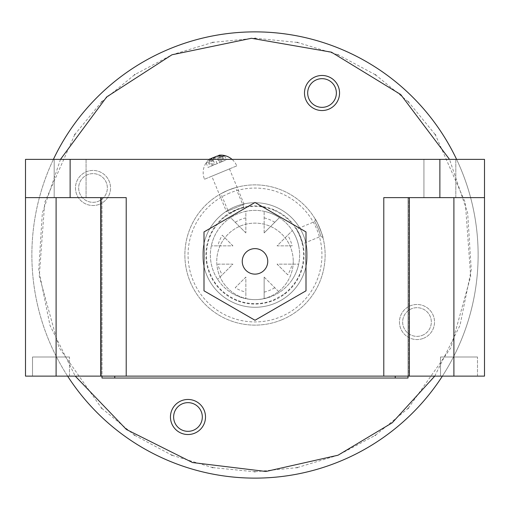 <?xml version="1.0" encoding="UTF-8"?>
<svg xmlns="http://www.w3.org/2000/svg" width="510" height="510" viewBox="0 0 510 510"><rect width="100%" height="100%" fill="white"/><g stroke="black" fill="none" stroke-linecap="round" stroke-linejoin="round"><path stroke-width="0.38" stroke-dasharray="2.55 1.91" d="M242.25 261.375A12.75 12.75 0 0 0 255 274.125A12.75 12.75 0 0 0 267.75 261.375A12.75 12.75 0 0 0 255 248.625A12.75 12.75 0 0 0 242.25 261.375M288.998 222.118L306 231.929L306 290.821L255 320.267L204 290.821L204 231.929L255 202.483L288.998 222.118M236.755 165.884L220.632 172.565L236.755 165.884A17.455 17.455 0 0 0 232.069 159.375M218.516 155.518A17.251 7.86 -112.5 0 1 221.601 156.908L217.54 158.514A17.308 7.886 67.5 0 0 214.474 157.144M211.797 176.224L229.468 168.899L211.797 176.224L226.434 211.561L244.105 204.242L226.434 211.561M229.468 168.899L244.105 204.242M204.504 179.239L220.632 172.565L204.504 179.239A17.455 17.455 0 0 1 209.196 159.375M210.037 159.375A17.308 7.886 67.5 0 0 209.196 161.829L213.256 160.216A17.251 7.86 -112.5 0 1 213.454 159.375M210.605 159.171A17.27 15.37 -112.5 0 0 208.284 162.186L206.206 163.015A17.295 15.396 67.5 0 1 209.47 159.139M221.601 156.908L223.335 161.09L221.187 161.982L226.306 159.859L208.035 167.433L223.335 161.09M217.54 158.514L219.3 162.766M214.461 157.163L217.152 163.653M212.026 159.375L214.289 164.838M208.284 162.186L210.101 166.572M206.206 163.015L208.035 167.433M209.502 159.114L212.224 165.693M210.694 159.375L213.148 165.31M209.196 161.829L211.006 166.196M213.256 160.216L215.041 164.526M214.487 157.125L217.19 163.64M217.368 155.977L220.046 162.454M222.513 156.544L224.241 160.714M224.591 155.722L226.306 159.859M219.804 156.015L222.111 161.6M218.688 155.945L221.187 161.982M293.25 261.375A38.25 38.25 0 0 1 255 299.625A38.25 38.25 0 0 1 216.75 261.375A38.25 38.25 0 0 1 255 223.125A38.25 38.25 0 0 1 293.25 261.375A38.25 38.25 0 0 1 255 299.625A38.25 38.25 0 0 1 216.75 261.375A38.25 38.25 0 0 1 255 223.125A38.25 38.25 0 0 1 293.25 261.375M114.75 376.125L395.25 376.125L114.75 376.125L114.75 378.037L102 378.037L102 197.625L56.1 197.625L102 197.625L102 376.125L25.5 376.125L25.5 197.625L56.1 197.625L56.1 376.125M409.288 376.125L126.212 376.125L126.212 197.625L70.125 197.625L70.125 159.375L439.875 159.375L439.875 197.625L383.788 197.625L409.288 197.625L408.771 197.625L408.771 376.125L408.771 197.625L408 197.625L409.288 197.625L409.288 376.125L408 376.125L453.9 376.125L453.9 197.625L408 197.625L453.9 197.625M408 378.037L395.25 378.037L395.25 376.125L408 376.125L408 378.037M114.75 378.037L395.25 378.037M69.487 357L32.512 357L69.487 357L32.512 357L69.487 357L69.487 376.125L32.512 376.125L69.487 376.125L69.487 357M477.487 357L440.512 357L477.487 357L440.512 357L477.487 357L477.487 376.125L440.512 376.125L477.487 376.125L477.487 357M70.125 197.625L56.1 197.625M54.187 197.625L86.062 197.625L54.187 197.625L54.187 159.375L86.062 159.375L86.062 197.625L54.187 197.625L54.187 159.375L86.062 159.375L54.187 159.375L86.062 159.375L86.062 197.625L54.187 197.625M100.712 197.625L101.229 197.625L100.712 197.625L100.712 376.125L102 376.125M423.937 197.625L455.812 197.625L423.937 197.625L423.937 159.375L455.812 159.375L455.812 197.625L423.937 197.625L423.937 159.375L455.812 159.375L423.937 159.375L455.812 159.375L455.812 197.625L423.937 197.625M453.9 376.125L484.5 376.125L484.5 159.375L439.875 159.375M408 376.125L408 197.625L408 376.125L395.25 376.125M32.512 357L32.512 376.125L69.487 376.125L32.512 376.125L32.512 357M440.512 357L440.512 376.125L477.487 376.125L440.512 376.125L440.512 357M25.5 197.625L25.5 159.375L70.125 159.375M439.875 197.625L484.5 197.625M383.788 376.125L383.788 197.625L409.288 197.625M126.212 376.125L100.712 376.125M255 299.625A44.625 44.625 0 0 0 264.142 298.675L264.142 277.077L279.423 292.351A44.625 44.625 0 0 0 245.858 211.325L245.858 232.923L230.577 217.649A44.625 44.625 0 0 0 255 299.625A44.625 44.625 0 0 0 299.625 255A44.625 44.625 0 0 0 255 210.375A44.625 44.625 0 0 0 210.375 255A44.625 44.625 0 0 0 255 299.625M235.206 287.729L245.858 277.077L245.858 298.675L245.858 277.077L235.206 287.729A38.25 38.25 0 0 0 245.858 292.141M217.859 264.142L232.923 264.142L217.649 279.423L232.923 264.142L217.859 264.142A38.25 38.25 0 0 0 222.271 274.794M222.271 235.206L232.923 245.858L211.325 245.858L232.923 245.858L222.271 235.206A38.25 38.25 0 0 0 217.859 245.858M264.142 232.923L264.142 211.325L264.142 232.923L279.423 217.649L264.142 232.923M292.141 245.858L277.077 245.858L292.351 230.577L277.077 245.858L292.141 245.858A38.25 38.25 0 0 0 287.729 235.206M287.729 274.794L277.077 264.142L298.675 264.142L277.077 264.142L287.729 274.794A38.25 38.25 0 0 0 292.141 264.142M245.858 232.923L230.577 217.649A44.625 44.625 0 0 1 245.858 211.325L245.858 232.923M264.142 277.077L279.423 292.351A44.625 44.625 0 0 1 264.142 298.675L264.142 277.077M273.169 209.865L274.023 210.222L273.169 209.865C260.878 205.122 248.606 205.186 236.366 210.056L224.999 216.699C211.185 228.244 205.09 242.983 206.709 260.91L206.824 261.834C209.922 279.569 219.638 292.217 235.977 299.772L236.831 300.135C249.122 304.878 261.394 304.814 273.634 299.944L284.771 293.785M236.831 300.588L236.831 300.135M206.435 262.057L206.824 261.834M224.61 216.469L224.999 216.699M169.53 48.896A223.125 223.125 0 0 0 48.896 340.47A223.125 223.125 0 0 0 340.47 461.104A223.125 223.125 0 0 0 461.104 169.53A223.125 223.125 0 0 0 169.53 48.896M327.522 106.258A14.344 14.344 0 0 0 335.274 87.51A14.344 14.344 0 0 0 316.531 79.758A14.344 14.344 0 0 0 308.773 98.5A14.344 14.344 0 0 0 327.522 106.258M328.74 109.197A17.531 17.531 0 0 0 338.219 86.292A17.531 17.531 0 0 0 315.308 76.812A17.531 17.531 0 0 0 305.828 99.724A17.531 17.531 0 0 0 328.74 109.197M98.5 201.227A14.344 14.344 0 0 0 106.258 182.478A14.344 14.344 0 0 0 87.51 174.726A14.344 14.344 0 0 0 79.758 193.469A14.344 14.344 0 0 0 98.5 201.227A14.344 14.344 0 0 0 106.258 182.478A14.344 14.344 0 0 0 87.51 174.726A14.344 14.344 0 0 0 79.758 193.469A14.344 14.344 0 0 0 98.5 201.227M99.724 204.172A17.531 17.531 0 0 0 109.197 181.26A17.531 17.531 0 0 0 86.292 171.781A17.531 17.531 0 0 0 76.812 194.692A17.531 17.531 0 0 0 99.724 204.172A17.531 17.531 0 0 1 76.812 194.692A17.531 17.531 0 0 1 86.292 171.781A17.531 17.531 0 0 1 109.197 181.26A17.531 17.531 0 0 1 99.724 204.172M193.469 430.242A14.344 14.344 0 0 0 201.227 411.5A14.344 14.344 0 0 0 182.478 403.742A14.344 14.344 0 0 0 174.726 422.49A14.344 14.344 0 0 0 193.469 430.242M194.692 433.188A17.531 17.531 0 0 0 204.172 410.276A17.531 17.531 0 0 0 181.26 400.803A17.531 17.531 0 0 0 171.781 423.708A17.531 17.531 0 0 0 194.692 433.188M422.49 335.274A14.344 14.344 0 0 0 430.242 316.531A14.344 14.344 0 0 0 411.5 308.773A14.344 14.344 0 0 0 403.742 327.522A14.344 14.344 0 0 0 422.49 335.274A14.344 14.344 0 0 0 430.242 316.531A14.344 14.344 0 0 0 411.5 308.773A14.344 14.344 0 0 0 403.742 327.522A14.344 14.344 0 0 0 422.49 335.274M423.708 338.219A17.531 17.531 0 0 0 433.188 315.308A17.531 17.531 0 0 0 410.276 305.828A17.531 17.531 0 0 0 400.803 328.74A17.531 17.531 0 0 0 423.708 338.219A17.531 17.531 0 0 1 400.803 328.74A17.531 17.531 0 0 1 410.276 305.828A17.531 17.531 0 0 1 433.188 315.308A17.531 17.531 0 0 1 423.708 338.219M206.709 260.91L206.512 261.337M225.739 216.138L225.229 216.208M221.684 195.464L229.156 213.48L236.277 209.846L243.876 207.372L236.404 189.357M220.951 193.698L228.136 190.224L235.671 187.591L228.136 190.224L220.951 193.698M229.156 213.48L236.257 209.795L243.876 207.372M275.024 303.291A52.275 52.275 0 0 1 206.709 275.024A52.275 52.275 0 0 1 234.976 206.709A52.275 52.275 0 0 1 303.291 234.976A52.275 52.275 0 0 1 275.024 303.291A52.275 52.275 0 0 1 206.709 275.024A52.275 52.275 0 0 1 234.976 206.709A52.275 52.275 0 0 1 303.291 234.976A52.275 52.275 0 0 1 275.024 303.291M225.12 216.068A49.075 49.075 0 0 1 303.673 248.74A49.075 49.075 0 0 1 236.117 300.301A49.075 49.075 0 0 1 225.12 216.068M281.864 319.776A70.125 70.125 0 0 1 190.224 281.864A70.125 70.125 0 0 1 228.136 190.224A70.125 70.125 0 0 1 319.776 228.136A70.125 70.125 0 0 1 281.864 319.776A70.125 70.125 0 0 1 190.224 281.864A70.125 70.125 0 0 1 228.136 190.224A70.125 70.125 0 0 1 319.776 228.136A70.125 70.125 0 0 1 281.864 319.776M229.36 193.169A66.938 66.938 0 0 0 193.169 280.64A66.938 66.938 0 0 0 280.64 316.831A66.938 66.938 0 0 0 316.831 229.36A66.938 66.938 0 0 0 229.36 193.169M60.48 159.375L42.33 213.129L38.747 269.745L49.974 325.329L75.251 376.125M53.403 159.375A223.125 223.125 0 0 0 67.613 376.125A223.125 223.125 0 0 1 53.403 159.375M434.75 376.125L460.026 325.329L471.253 269.745L467.67 213.129L449.52 159.375M442.387 376.125A223.125 223.125 0 0 0 456.597 159.375A223.125 223.125 0 0 1 442.387 376.125M322.906 237.494C323.831 237.762 315.83 218.465 315.365 219.313C315.83 218.458 323.831 237.762 322.906 237.494L320.815 236.334C319.458 231.145 317.424 226.236 314.708 221.614C317.424 226.236 319.458 231.145 320.815 236.334L302.628 243.876C301.212 238.705 299.179 233.797 296.52 229.156L314.708 221.614L315.365 219.313M285.39 293.53L285.001 293.301L284.268 293.862M303.565 247.943L303.176 248.166L303.284 249.084C304.923 267.017 298.828 281.756 285.001 293.301M274.023 210.222C290.368 217.776 300.084 230.424 303.176 248.166M296.52 229.156C299.249 233.778 301.282 238.68 302.628 243.876L320.815 236.334M101.229 197.625L101.229 376.125L101.229 197.625M264.142 298.675A44.625 44.625 0 0 0 279.423 292.351M292.351 279.423A44.625 44.625 0 0 0 298.675 264.142M298.675 245.858A44.625 44.625 0 0 0 292.351 230.577M279.423 217.649A44.625 44.625 0 0 0 264.142 211.325M245.858 211.325A44.625 44.625 0 0 0 230.577 217.649M217.649 230.577A44.625 44.625 0 0 0 211.325 245.858M211.325 264.142A44.625 44.625 0 0 0 217.649 279.423M230.577 292.351A44.625 44.625 0 0 0 245.858 298.675M245.858 217.859A38.25 38.25 0 0 0 235.206 222.271M274.794 222.271A38.25 38.25 0 0 0 264.142 217.859M264.142 292.141A38.25 38.25 0 0 0 274.794 287.729M212.632 42.432L171.972 54.78L134.959 74.524M134.506 74.83L102.076 101.394M101.675 101.796L75.046 134.181M74.734 134.653L44.759 202.291L39.276 276.069L58.93 347.393L101.42 407.949M101.796 408.325L134.181 434.953M134.653 435.266L171.641 455.079M172.131 455.283L212.243 467.491M212.797 467.6L254.515 471.75M255.083 471.75L296.82 467.676M297.368 467.568L338.028 455.22L375.016 435.489M375.494 435.17L407.923 408.606M408.325 408.204L450.916 347.712L470.685 276.42L465.33 202.636L435.464 134.946M435.17 134.506L408.58 102.051M408.204 101.675L375.819 75.046M375.347 74.734L338.359 54.921M337.869 54.717L297.757 42.508M297.202 42.4L255.484 38.25M254.917 38.25L213.18 42.324"/><path stroke-width="0.76" d="M267.75 261.375A12.75 12.75 0 0 1 255 274.125A12.75 12.75 0 0 1 242.25 261.375A12.75 12.75 0 0 1 255 248.625A12.75 12.75 0 0 1 267.75 261.375M306 290.821L306 231.929L255 202.483L204 231.929L204 290.821L255 320.267L306 290.821M213.454 159.375A17.251 7.86 -112.5 0 1 214.334 157.354A17.251 7.86 -112.5 0 1 214.487 157.125L217.368 155.977A17.295 15.396 67.5 0 1 222.513 156.544L224.591 155.722A17.27 15.37 -112.5 0 0 219.478 155.148A17.27 15.37 -112.5 0 0 219.44 155.148L218.516 155.518L218.688 155.945M214.474 157.144A17.308 7.886 67.5 0 0 214.455 157.137L211.58 158.285A17.27 15.37 -112.5 0 0 210.605 159.171M209.196 159.375A17.455 17.455 0 0 1 209.47 159.139A17.295 15.396 67.5 0 1 209.502 159.114L210.432 158.744A17.308 7.886 67.5 0 0 210.037 159.375M211.58 158.285L212.026 159.375M210.432 158.744L210.694 159.375M219.44 155.148L219.804 156.015M100.712 197.625L100.712 376.125L56.1 376.125L56.1 197.625M453.9 197.625L453.9 376.125L409.288 376.125L409.288 197.625M408 376.125L408 378.037L114.75 378.037L114.75 376.125M102 376.125L102 378.037L114.75 378.037M56.1 376.125L25.5 376.125L25.5 197.625L126.212 197.625L126.212 376.125L409.288 376.125M100.712 376.125L126.212 376.125M383.788 376.125L383.788 197.625L484.5 197.625L484.5 376.125L453.9 376.125M25.5 197.625L25.5 159.375L484.5 159.375L484.5 197.625M327.522 106.258A14.344 14.344 0 0 0 335.274 87.51A14.344 14.344 0 0 0 316.531 79.758A14.344 14.344 0 0 0 308.773 98.5A14.344 14.344 0 0 0 327.522 106.258M193.469 430.242A14.344 14.344 0 0 0 201.227 411.5A14.344 14.344 0 0 0 182.478 403.742A14.344 14.344 0 0 0 174.726 422.49A14.344 14.344 0 0 0 193.469 430.242M449.52 159.375L400.694 94.516L331.43 52.173L251.449 38.282L171.972 54.78L106.705 96.919L60.48 159.375M75.251 376.125L126.397 429.477L192.525 462.551L265.92 471.476L338.028 455.22L392.215 422.79L434.75 376.125M169.53 48.896A223.125 223.125 0 0 0 53.403 159.375A223.125 223.125 0 0 1 456.597 159.375A223.125 223.125 0 0 0 169.53 48.896M67.613 376.125A223.125 223.125 0 0 0 442.387 376.125A223.125 223.125 0 0 1 67.613 376.125M315.308 76.812A17.531 17.531 0 0 1 338.219 86.292A17.531 17.531 0 0 1 328.74 109.197A17.531 17.531 0 0 1 305.828 99.724A17.531 17.531 0 0 1 315.308 76.812M181.26 400.803A17.531 17.531 0 0 1 204.172 410.276A17.531 17.531 0 0 1 194.692 433.188A17.531 17.531 0 0 1 171.781 423.708A17.531 17.531 0 0 1 181.26 400.803M70.125 159.375L70.125 197.625M439.875 197.625L439.875 159.375M395.25 376.125L395.25 378.037M134.959 74.524L134.506 74.83M102.076 101.394L101.675 101.796M75.046 134.181L74.734 134.653M101.42 407.949L101.796 408.325M134.181 434.953L134.653 435.266M171.641 455.079L172.131 455.283M212.243 467.491L212.797 467.6M254.515 471.75L255.083 471.75M296.82 467.676L297.368 467.568M375.016 435.489L375.494 435.17M407.923 408.606L408.325 408.204M435.464 134.946L435.17 134.506M408.58 102.051L408.204 101.675M375.819 75.046L375.347 74.734M338.359 54.921L337.869 54.717M297.757 42.508L297.202 42.4M255.484 38.25L254.917 38.25M213.18 42.324L212.632 42.432M232.069 159.375A17.455 17.455 0 0 0 219.478 155.148"/></g></svg>
